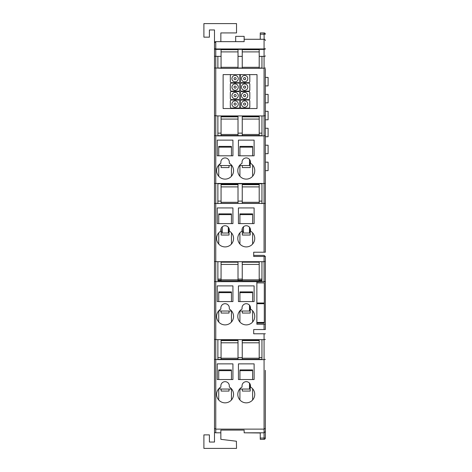 <?xml version="1.0" encoding="UTF-8"?>
<svg xmlns="http://www.w3.org/2000/svg" width="472" height="472" viewBox="0 0 472 472"><rect width="100%" height="100%" fill="white"/><g stroke="black" fill="none" stroke-linecap="round" stroke-linejoin="round"><path stroke-width="0.71" d="M250.496 161.849L250.213 160.604M250.213 164.055L249.493 164.055M249.493 159.406L249.493 165.536L250.213 165.536M252.626 147.146L239.918 147.146L239.918 146.403L252.626 146.403L252.626 155.807M239.918 147.146L239.918 155.807M242.331 165.536L242.331 167.566L250.213 167.566L250.213 161.849M239.918 165.536L239.918 176.245M252.626 165.029L252.626 176.245M250.461 229.321L250.213 228.407M242.331 228.407L242.083 229.321M250.213 231.528L249.493 231.528M243.481 231.528L242.331 231.528M242.331 233.015L243.481 233.015L243.481 226.772M243.481 233.015L250.213 233.015M252.626 214.618L239.918 214.618L239.918 213.875L252.626 213.875L252.626 223.604M239.918 214.618L239.918 223.604M242.331 229.321L242.331 235.038L250.213 235.038L250.213 229.321M239.918 232.832L239.918 244.042M252.626 232.832L252.626 244.042M229.274 229.321L229.026 228.407M221.144 228.407L220.896 229.321M229.026 231.528L228.306 231.528M222.294 231.528L221.144 231.528M221.144 233.015L222.294 233.015L222.294 226.772M222.294 233.015L229.026 233.015M231.439 214.618L218.731 214.618L218.731 213.875L231.439 213.875L231.439 223.604M218.731 214.618L218.731 223.604M221.144 229.321L221.144 235.038L229.026 235.038L229.026 229.321M218.731 232.832L218.731 244.042M231.439 232.832L231.439 244.042M249.493 227.209L249.493 233.015M228.306 227.209L228.306 233.015M265.341 120.85L265.341 119.788L268.102 119.788L268.102 111.315L265.341 111.315L265.341 110.253M265.341 137.8L265.341 136.738L268.102 136.738L268.102 128.266L265.341 128.266L265.341 127.204M265.341 77.414L268.102 77.414L268.102 85.892L265.341 85.892M265.341 94.365L268.102 94.365L268.102 102.837L265.341 102.837M265.341 145.211L268.102 145.211L268.102 153.689L265.341 153.689M265.341 162.162L268.102 162.162L268.102 170.64L265.341 170.64M256.868 282.893L256.868 303.006L264.296 303.006L264.296 282.893L256.868 282.893L256.868 281.873L264.066 281.66L215.763 281.66L215.763 432.806L214.494 432.505L214.494 442.046L209.409 442.046L209.409 434.883L203.898 434.883L203.898 448.4L236.525 448.4L236.407 441.237L220.849 439.332L220.849 432.806L215.763 432.806M264.296 303.006L264.296 323.137L256.868 323.137L256.868 303.006M259.199 201.096L261.948 201.096L261.948 183.767L217.881 183.767L217.881 201.096L221.061 201.096M238.012 201.096L242.248 201.096M217.881 133.145L221.061 133.145M238.012 133.145L242.248 133.145M259.199 133.145L261.948 133.145M219.834 387.724L219.834 389.046L231.675 389.046M231.127 388.426L229.793 387.329M249.493 383.146L249.493 389.046L239.682 389.046L240.755 387.943M219.834 163.985L219.834 165.536L231.852 165.536L230.501 164.12M214.494 48.699L214.494 42.917A1.268 1.268 0 0 1 215.763 41.642L214.494 42.917L214.494 29.954L209.409 29.954L209.409 37.158L203.898 37.158L203.898 23.6L236.525 23.6L236.525 32.922L220.849 32.922L220.849 41.642L235.681 41.642L235.681 36.35L244.154 36.35L244.154 41.642L215.763 41.642L215.763 48.958L214.494 48.699L214.494 55.867A1.268 0.501 0 0 0 215.763 56.369L215.763 281.66L214.494 281.4L214.494 55.867M265.341 68.941L265.341 252.207L253.688 252.207L253.688 256.449L265.341 256.449L265.341 281.873L264.066 281.873M216.613 238.437A8.472 8.472 0 0 0 225.085 246.909A8.472 8.472 0 0 0 229.321 231.097L229.321 229.964A4.236 4.236 0 0 0 225.085 225.722A4.236 4.236 0 0 0 220.849 229.964L220.849 231.097A8.472 8.472 0 0 0 216.613 238.437M237.799 238.437A8.472 8.472 0 0 0 246.272 246.909A8.472 8.472 0 0 0 250.508 231.097L250.508 229.964A4.236 4.236 0 0 0 246.272 225.722A4.236 4.236 0 0 0 242.036 229.964L242.036 231.097A8.472 8.472 0 0 0 237.799 238.437M237.799 316.411A8.472 8.472 0 0 0 246.272 324.883A8.472 8.472 0 0 0 250.508 309.072L250.508 307.933A4.236 4.236 0 0 0 246.272 303.697A4.236 4.236 0 0 0 242.036 307.933L242.036 309.072A8.472 8.472 0 0 0 237.799 316.411M252.001 310.163L252.626 310.8L252.626 322.016M216.613 316.411A8.472 8.472 0 0 0 225.085 324.883A8.472 8.472 0 0 0 229.321 309.072L229.321 307.933A4.236 4.236 0 0 0 225.085 303.697A4.236 4.236 0 0 0 220.849 307.933L220.849 309.072A8.472 8.472 0 0 0 216.613 316.411M230.619 309.986L231.634 311.03L219.834 311.03L219.834 309.756M250.467 307.337L250.213 306.375M250.473 385.353L250.213 384.344M237.799 170.634A8.472 8.472 0 0 0 246.272 179.112A8.472 8.472 0 0 0 250.508 163.294L250.508 162.162A4.236 4.236 0 0 0 246.272 157.925A4.236 4.236 0 0 0 242.036 162.162L242.036 163.294A8.472 8.472 0 0 0 237.799 170.634M216.613 170.634A8.472 8.472 0 0 0 225.085 179.112A8.472 8.472 0 0 0 229.321 163.294L229.321 162.162A4.236 4.236 0 0 0 225.085 157.925A4.236 4.236 0 0 0 220.849 162.162L220.849 163.294A8.472 8.472 0 0 0 216.613 170.634M249.493 165.536L239.505 165.536L240.755 164.203M237.799 394.374A8.472 8.472 0 0 0 246.272 402.846A8.472 8.472 0 0 0 250.508 387.034L250.508 385.895A4.236 4.236 0 0 0 246.272 381.659A4.236 4.236 0 0 0 242.036 385.895L242.036 387.034A8.472 8.472 0 0 0 237.799 394.374M216.613 394.374A8.472 8.472 0 0 0 225.085 402.846A8.472 8.472 0 0 0 229.321 387.034L229.321 385.895A4.236 4.236 0 0 0 225.085 381.659A4.236 4.236 0 0 0 220.849 385.895L220.849 387.034A8.472 8.472 0 0 0 216.613 394.374M265.341 370.319L265.341 438.057L265.341 428.381L264.066 429.119L215.763 429.119L214.494 428.381L214.494 281.4M265.341 424.924L265.341 392.981M260.255 439.332L264.066 439.332L260.255 439.332L260.255 438.057L264.066 438.057L264.066 432.806L265.341 431.538L264.066 432.806L244.154 432.806L244.154 430.647M220.849 430.098L244.154 430.098L220.849 430.098L220.849 432.806M214.494 339.403L217.881 339.657L217.881 359.629L214.494 359.369M214.494 115.664L217.881 115.923L217.881 135.889L214.494 135.629M265.341 281.4L264.066 281.66L264.066 261.695L261.948 261.695L261.948 280.822L259.199 280.822M256.868 323.137L256.868 324.246L265.341 324.246L265.341 277.796M265.341 258.036L265.341 256.449M265.341 324.246L265.341 329.544L264.066 329.544L264.066 324.246M265.341 261.435L264.066 261.695L264.066 256.449M218.731 176.245L218.731 165.029L219.669 164.12M231.439 370.65L218.731 370.65L218.731 369.906L231.439 369.906L231.439 379.541M218.731 370.65L218.731 379.541M221.144 389.046L221.144 391.07L229.026 391.07L229.026 389.046L221.144 389.046M218.731 388.769L218.731 399.979M231.439 389.046L231.439 399.979M231.439 147.146L218.731 147.146L218.731 146.403L231.439 146.403L231.439 155.807M218.731 147.146L218.731 155.807M221.144 165.536L221.144 167.566L229.026 167.566L229.026 165.536M231.439 165.536L231.439 176.245M250.213 387.559L249.493 387.559M252.626 370.65L239.918 370.65L239.918 369.906L252.626 369.906L252.626 379.541M239.918 370.65L239.918 379.541M250.213 389.046L242.331 389.046L242.331 391.07L250.213 391.07L250.213 385.353M239.918 389.046L239.918 399.979M252.626 388.769L252.626 399.979M217.244 379.541L232.926 379.541L232.926 363.865L217.244 363.865L217.244 379.541M238.431 379.541L254.113 379.541L254.113 363.865L238.431 363.865L238.431 379.541M231.439 292.634L218.731 292.634L218.731 291.891L231.439 291.891L231.439 301.578M218.731 292.634L218.731 301.578M221.144 311.03L221.144 313.054L229.026 313.054L229.026 311.03M218.731 310.8L218.731 322.016M231.439 311.03L231.439 322.016M252.626 292.634L239.918 292.634L239.918 291.891L252.626 291.891L252.626 301.578M239.918 292.634L239.918 301.578M242.331 311.03L242.331 313.054L250.213 313.054L250.213 307.337M239.918 311.03L239.918 322.016M250.213 309.543L249.493 309.543M249.493 305.178L249.493 311.03L250.213 311.03M217.244 301.578L232.926 301.578L232.926 285.896L217.244 285.896L217.244 301.578M217.244 155.807L232.926 155.807L232.926 140.125L217.244 140.125L217.244 155.807M238.431 301.578L254.113 301.578L254.113 285.896L238.431 285.896L238.431 301.578M249.493 311.03L239.723 311.03L240.755 309.98M238.431 223.604L254.113 223.604L254.113 207.928L238.431 207.928L238.431 223.604M217.244 223.604L232.926 223.604L232.926 207.928L217.244 207.928L217.244 223.604M238.431 155.807L254.113 155.807L254.113 140.125L238.431 140.125L238.431 155.807M214.494 432.505L214.494 428.381M264.155 39.282L264.066 34.196L260.255 34.196L260.255 39.276M265.341 49.029L264.066 49.407L215.763 49.407L214.494 49.029M265.341 67.962L264.066 68.222L264.066 56.369L259.199 56.369M242.248 56.369L238.012 56.369M221.061 56.369L215.763 56.369L215.763 48.958L264.066 48.958L264.066 39.276L244.154 39.276M217.881 56.369L217.881 68.003L221.061 68.003M238.012 68.003L242.248 68.003M259.199 68.003L261.948 68.003L261.948 56.369M265.341 115.664L264.066 115.923L264.066 68.222L259.199 68.222M242.248 68.222L238.012 68.222M221.061 68.222L214.494 67.962M231.392 74.617A1.062 1.062 0 0 0 230.33 75.679L230.33 81.609A1.062 1.062 0 0 0 231.392 82.671L238.808 82.671A1.062 1.062 0 0 0 239.864 81.609L239.864 75.679A1.062 1.062 0 0 0 238.808 74.617L223.12 74.617L223.12 108.519L257.022 108.519L257.022 74.617L223.12 74.617L223.12 108.519L257.022 108.519L257.022 74.617L241.334 74.617A1.062 1.062 0 0 0 240.272 75.679L240.272 81.609A1.062 1.062 0 0 0 241.334 82.671L248.75 82.671A1.062 1.062 0 0 0 249.806 81.609L249.806 75.679A1.062 1.062 0 0 0 248.75 74.617M264.066 115.923L261.948 115.923L261.948 135.889L264.066 135.889L264.066 115.923M217.881 115.923L261.948 115.923M265.341 183.466L214.494 183.466M217.881 135.889L261.948 135.889M265.341 203.432L214.494 203.432M261.948 183.767L261.948 203.692M217.881 183.767L217.881 203.692M221.061 280.822L217.881 280.822L217.881 261.695L214.494 261.435M217.881 261.695L261.948 261.695M242.248 280.822L238.012 280.822M217.881 339.657L261.948 339.657L261.948 359.629L264.066 359.629L264.066 339.657L261.948 339.657M265.341 339.403L264.066 339.657L264.066 333.781L253.688 333.781L253.688 329.544L264.066 329.544M217.881 359.629L261.948 359.629M260.255 438.057L260.255 432.989L244.154 432.806M260.255 34.196L260.255 32.922L264.066 32.922A1.268 1.268 0 0 1 265.341 34.196L264.066 34.196L264.066 32.922A1.268 1.268 0 0 1 265.341 34.196M265.317 256.449L264.066 255.387L253.688 255.387M265.317 328.777L265.341 326.069M264.066 439.332A1.268 1.268 0 0 0 265.341 438.057A1.268 1.268 0 0 1 264.066 439.332A1.268 1.268 0 0 0 265.341 438.057A1.268 1.268 0 0 1 264.066 439.332L264.066 438.057L265.341 438.057M265.341 40.551A1.268 1.268 0 0 0 264.066 39.276A1.268 1.268 0 0 1 265.341 40.551L265.335 40.462M265.341 135.629L264.066 135.889L264.066 252.207M264.066 333.781L265.341 333.781M265.341 359.369L264.066 359.629L264.066 432.806M217.881 135.629L261.948 135.629M217.881 203.432L261.948 203.432M221.061 280.191L217.881 280.191L217.881 279.099L221.061 279.099M259.199 280.191L261.948 280.191L261.948 279.099L259.199 279.099M238.012 280.191L242.248 280.191M238.012 279.099L242.248 279.099M217.881 359.369L261.948 359.369M217.881 357.628L221.061 357.628M238.012 357.628L242.248 357.628M259.199 357.628L261.948 357.628M238.277 78.641A3.18 3.18 0 0 0 235.097 75.467A3.18 3.18 0 0 0 231.923 78.641A3.18 3.18 0 0 0 235.097 81.821A3.18 3.18 0 0 0 238.277 78.641M247.812 78.641A3.18 3.18 0 0 0 244.632 75.467A3.18 3.18 0 0 0 241.457 78.641A3.18 3.18 0 0 0 244.632 81.821A3.18 3.18 0 0 0 247.812 78.641M247.812 87.119A3.18 3.18 0 0 0 244.632 83.939A3.18 3.18 0 0 0 241.457 87.119A3.18 3.18 0 0 0 244.632 90.294A3.18 3.18 0 0 0 247.812 87.119M238.277 87.119A3.18 3.18 0 0 0 235.097 83.939A3.18 3.18 0 0 0 231.923 87.119A3.18 3.18 0 0 0 235.097 90.294A3.18 3.18 0 0 0 238.277 87.119M247.812 95.592A3.18 3.18 0 0 0 244.632 92.418A3.18 3.18 0 0 0 241.457 95.592A3.18 3.18 0 0 0 244.632 98.772A3.18 3.18 0 0 0 247.812 95.592M238.277 95.592A3.18 3.18 0 0 0 235.097 92.418A3.18 3.18 0 0 0 231.923 95.592A3.18 3.18 0 0 0 235.097 98.772A3.18 3.18 0 0 0 238.277 95.592M238.277 104.07A3.18 3.18 0 0 0 235.097 100.89A3.18 3.18 0 0 0 231.923 104.07A3.18 3.18 0 0 0 235.097 107.244A3.18 3.18 0 0 0 238.277 104.07M247.812 104.07A3.18 3.18 0 0 0 244.632 100.89A3.18 3.18 0 0 0 241.457 104.07A3.18 3.18 0 0 0 244.632 107.244A3.18 3.18 0 0 0 247.812 104.07M239.864 101.102A1.062 1.062 0 0 0 238.808 100.04L231.392 100.04A1.062 1.062 0 0 0 230.33 101.102L230.33 107.032A1.062 1.062 0 0 0 231.392 108.094L238.808 108.094A1.062 1.062 0 0 0 239.864 107.032L239.864 101.102M239.864 92.624A1.062 1.062 0 0 0 238.808 91.568L231.392 91.568A1.062 1.062 0 0 0 230.33 92.624L230.33 98.559A1.062 1.062 0 0 0 231.392 99.616L238.808 99.616A1.062 1.062 0 0 0 239.864 98.559L239.864 92.624M239.864 84.152A1.062 1.062 0 0 0 238.808 83.09L231.392 83.09A1.062 1.062 0 0 0 230.33 84.152L230.33 90.081A1.062 1.062 0 0 0 231.392 91.143L238.808 91.143A1.062 1.062 0 0 0 239.864 90.081L239.864 84.152M249.806 101.102A1.062 1.062 0 0 0 248.75 100.04L241.334 100.04A1.062 1.062 0 0 0 240.272 101.102L240.272 107.032A1.062 1.062 0 0 0 241.334 108.094L248.75 108.094A1.062 1.062 0 0 0 249.806 107.032L249.806 101.102M249.806 92.624A1.062 1.062 0 0 0 248.75 91.568L241.334 91.568A1.062 1.062 0 0 0 240.272 92.624L240.272 98.559A1.062 1.062 0 0 0 241.334 99.616L248.75 99.616A1.062 1.062 0 0 0 249.806 98.559L249.806 92.624M249.806 84.152A1.062 1.062 0 0 0 248.75 83.09L241.334 83.09A1.062 1.062 0 0 0 240.272 84.152L240.272 90.081A1.062 1.062 0 0 0 241.334 91.143L248.75 91.143A1.062 1.062 0 0 0 249.806 90.081L249.806 84.152M238.012 118.407L238.012 135.505L221.061 135.505L221.061 116.643L238.012 116.643L238.012 118.407M238.012 342.141L238.012 359.245L221.061 359.245L221.061 340.377L238.012 340.377L238.012 342.141M238.012 263.754L238.012 280.858L221.061 280.858L221.061 261.995L238.012 261.995L238.012 263.754M238.012 186.228L238.012 203.326L221.061 203.326L221.061 184.463L238.012 184.463L238.012 186.228M238.012 49.477L238.012 68.34L221.061 68.34L221.061 49.477M259.199 118.407L259.199 135.505L242.248 135.505L242.248 116.643L259.199 116.643L259.199 118.407M259.199 342.141L259.199 359.245L242.248 359.245L242.248 340.377L259.199 340.377L259.199 342.141M259.199 263.754L259.199 280.858L242.248 280.858L242.248 261.995L259.199 261.995L259.199 263.754M259.199 186.228L259.199 203.326L242.248 203.326L242.248 184.463L259.199 184.463L259.199 186.228M259.199 49.477L259.199 68.34L242.248 68.34L242.248 49.477M256.868 322.435L264.296 322.435M256.868 303.708L264.296 303.708M265.341 48.699L264.066 48.958L264.066 56.369A1.268 0.496 180 0 0 265.341 55.873M236.159 78.641A1.062 1.062 0 0 0 235.097 77.585A1.062 1.062 0 0 0 234.041 78.641A1.062 1.062 0 0 0 235.097 79.703A1.062 1.062 0 0 0 236.159 78.641M245.694 78.641A1.062 1.062 0 0 0 244.632 77.585A1.062 1.062 0 0 0 243.576 78.641A1.062 1.062 0 0 0 244.632 79.703A1.062 1.062 0 0 0 245.694 78.641M245.694 87.119A1.062 1.062 0 0 0 244.632 86.057A1.062 1.062 0 0 0 243.576 87.119A1.062 1.062 0 0 0 244.632 88.175A1.062 1.062 0 0 0 245.694 87.119M236.159 87.119A1.062 1.062 0 0 0 235.097 86.057A1.062 1.062 0 0 0 234.041 87.119A1.062 1.062 0 0 0 235.097 88.175A1.062 1.062 0 0 0 236.159 87.119M245.694 95.592A1.062 1.062 0 0 0 244.632 94.536A1.062 1.062 0 0 0 243.576 95.592A1.062 1.062 0 0 0 244.632 96.654A1.062 1.062 0 0 0 245.694 95.592M236.159 95.592A1.062 1.062 0 0 0 235.097 94.536A1.062 1.062 0 0 0 234.041 95.592A1.062 1.062 0 0 0 235.097 96.654A1.062 1.062 0 0 0 236.159 95.592M236.159 104.07A1.062 1.062 0 0 0 235.097 103.008A1.062 1.062 0 0 0 234.041 104.07A1.062 1.062 0 0 0 235.097 105.126A1.062 1.062 0 0 0 236.159 104.07M245.694 104.07A1.062 1.062 0 0 0 244.632 103.008A1.062 1.062 0 0 0 243.576 104.07A1.062 1.062 0 0 0 244.632 105.126A1.062 1.062 0 0 0 245.694 104.07M238.012 119.068L221.061 119.068M238.012 134.473L221.061 134.473M238.012 116.844L221.061 116.844M238.012 342.802L221.061 342.802M238.012 358.213L221.061 358.213M238.012 340.583L221.061 340.583M238.012 264.42L221.061 264.42M238.012 279.825L221.061 279.825M238.012 262.196L221.061 262.196M238.012 186.888L221.061 186.888M238.012 202.293L221.061 202.293M238.012 184.664L221.061 184.664M238.012 51.896L221.061 51.896M238.012 67.307L221.061 67.307M238.012 49.678L221.061 49.678M259.199 119.068L242.248 119.068M259.199 134.473L242.248 134.473M259.199 116.844L242.248 116.844M259.199 342.802L242.248 342.802M259.199 358.213L242.248 358.213M259.199 340.583L242.248 340.583M259.199 264.42L242.248 264.42M259.199 279.825L242.248 279.825M259.199 262.196L242.248 262.196M259.199 186.888L242.248 186.888M259.199 202.293L242.248 202.293M259.199 184.664L242.248 184.664M259.199 51.896L242.248 51.896M259.199 67.307L242.248 67.307M259.199 49.678L242.248 49.678"/></g></svg>
